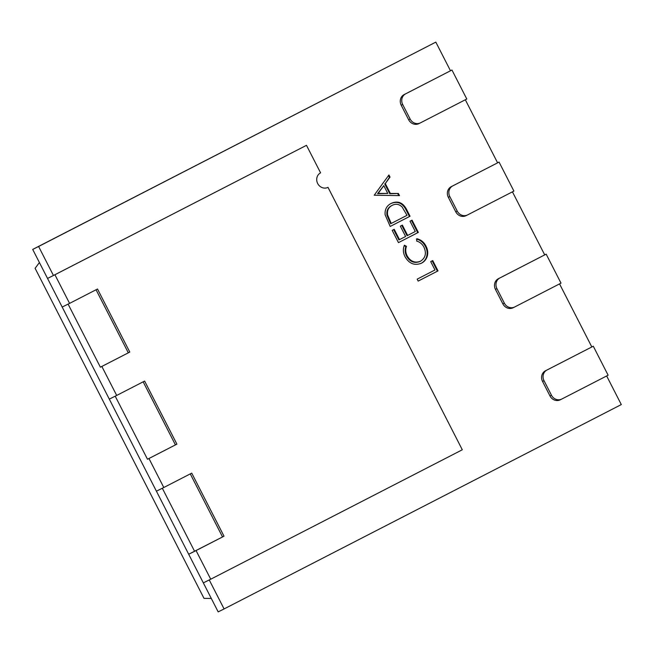 <?xml version="1.0" encoding="UTF-8"?>
<svg xmlns="http://www.w3.org/2000/svg" width="654" height="654" viewBox="0 0 654 654"><rect width="100%" height="100%" fill="white"/><g stroke="black" fill="none" stroke-linecap="round" stroke-linejoin="round"><path stroke-width="0.98" d="M593.284 346.211L546.94 370.05A8.142 7.447 63.5 0 0 544.03 380.71L551.453 395.204A8.142 7.447 63.5 0 0 561.704 399.087A8.142 7.447 63.5 0 0 561.786 399.046L608.122 375.208L593.284 346.211L545.469 370.785A8.142 7.447 63.5 0 0 542.558 381.446L549.973 395.94A8.142 7.447 63.5 0 0 560.225 399.823A8.142 7.447 63.5 0 0 560.306 399.782L561.623 399.128M546.172 254.144L499.836 277.991A8.142 7.447 63.5 0 0 496.926 288.643L504.34 303.145A8.142 7.447 63.5 0 0 514.592 307.028A8.142 7.447 63.5 0 0 514.673 306.988L561.009 283.141L546.172 254.144L498.356 278.727A8.142 7.447 63.5 0 0 495.446 289.379L502.861 303.873A8.142 7.447 63.5 0 0 513.112 307.764A8.142 7.447 63.5 0 0 513.194 307.723L514.51 307.069M499.059 162.086L452.723 185.924A8.142 7.447 63.5 0 0 449.813 196.576L457.228 211.078A8.142 7.447 63.5 0 0 467.479 214.962A8.142 7.447 63.5 0 0 467.561 214.921L513.905 191.082L499.059 162.086L451.244 186.66A8.142 7.447 63.5 0 0 448.333 197.312L455.756 211.814A8.142 7.447 63.5 0 0 466 215.697A8.142 7.447 63.5 0 0 466.081 215.657L467.397 215.002M451.955 70.019L405.611 93.857A8.142 7.447 63.5 0 0 402.701 104.517L410.115 119.012A8.142 7.447 63.5 0 0 420.367 122.895A8.142 7.447 63.5 0 0 420.448 122.854L466.793 99.016L451.955 70.019L404.131 94.593A8.142 7.447 63.5 0 0 401.221 105.253L408.644 119.747A8.142 7.447 63.5 0 0 418.887 123.631A8.142 7.447 63.5 0 0 418.969 123.59L420.285 122.936M196.069 550.578L210.727 579.207L462.296 449.78L328.006 187.346A8.142 7.447 -116.5 0 1 327.924 187.387A8.142 7.447 -116.5 0 1 317.648 183.463A8.142 7.447 -116.5 0 1 320.583 172.852L306.489 145.319L54.92 274.745L69.577 303.382L97.511 289.011L129.786 352.073L101.844 366.444L116.69 395.441L144.624 381.069L176.899 444.14L148.957 458.511L163.794 487.508L191.736 473.136L224.011 536.198L188.687 554.249L203.337 582.886L209.247 579.943L224.085 608.939L621.3 404.573L606.659 375.96M210.727 579.207L203.337 582.886L218.174 611.882L224.085 608.939M306.489 145.319L53.448 275.481L38.611 246.484L435.826 42.118L450.475 70.755M54.92 274.745L47.538 278.424L62.187 307.053L68.098 304.118L100.373 367.18L129.786 352.073M69.577 303.382L62.187 307.053L109.3 399.12L115.21 396.177L147.485 459.247L176.899 444.14M101.844 366.444L100.373 367.18M116.69 395.441L109.3 399.12L156.412 491.187L162.323 488.244L194.598 551.314L224.011 536.198M148.957 458.511L147.485 459.247M163.794 487.508L156.412 491.187L188.687 554.249L194.598 551.314M53.448 275.481L47.538 278.424L32.7 249.427L435.826 42.118M39.412 262.532L35.103 268.303L204.007 598.369L211.307 598.451M399.496 195.603L374.211 195.227L388.934 174.978L390.021 177.095L385.304 183.586L390.348 193.445L398.409 193.478L399.496 195.603M559.546 283.893L591.813 346.947M512.434 191.835L544.7 254.88M465.321 99.768L497.588 162.813M391.239 203.378C397.845 200.492 402.962 202.536 406.608 209.501L410.05 216.237L390.193 226.456L385.132 214.798C384.691 209.452 386.727 205.65 391.239 203.378M412.053 220.145L418.331 232.407L398.466 242.626L392.187 230.363L394.223 229.309L399.504 239.626L405.619 236.486L400.338 226.17L402.373 225.123L407.655 235.432L415.29 231.508L410.017 221.191L412.053 220.145M421.405 263.227C414.62 265.851 409.183 263.726 405.096 256.842C403.077 252.934 402.839 249.06 404.393 245.217L406.461 246.305C405.308 249.509 405.554 252.714 407.197 255.91C410.548 261.551 414.996 263.317 420.547 261.208C425.525 257.872 426.661 253.18 423.931 247.13C422.296 244.016 419.868 241.988 416.647 241.064L416.958 238.751C420.972 239.732 423.972 242.168 425.967 246.067C427.863 249.615 428.231 253.196 427.078 256.826C425.983 259.744 424.094 261.878 421.405 263.227M404.188 245.708L405.872 246.599C404.712 249.803 404.957 253.008 406.608 256.204C409.96 261.845 414.407 263.611 419.958 261.502L420.547 261.208M432.735 260.57L438.016 270.887L418.159 281.106L417.162 279.152L434.984 269.979L430.7 261.616L432.735 260.57M143.161 381.822L175.419 444.875M96.048 289.763L128.307 352.808M32.7 249.427L38.611 246.484M190.265 473.888L222.532 536.934M388.501 175.574L389.432 177.389L390.021 177.095M389.432 177.389L385.304 183.586M384.716 183.88L389.759 193.739L390.348 193.445M389.759 193.739L398.409 193.478M397.812 193.772L398.752 195.603M383.792 185.662L377.579 193.69L387.765 193.437L383.792 185.662L378.167 193.396L387.765 193.437M377.579 193.69L378.167 193.396M390.651 203.672C397.256 200.786 402.373 202.83 406.011 209.795L409.461 216.531L410.05 216.237M409.461 216.531L390.185 226.447M392.237 205.331L391.648 205.626C387.904 207.571 386.351 210.784 386.996 215.256L390.642 223.75L407.017 215.338L402.055 206.885C398.989 204.048 395.719 203.525 392.237 205.331C388.492 207.277 386.939 210.49 387.585 214.962L391.231 223.455M386.996 215.256L387.585 214.962M411.464 220.447L417.734 232.701L418.331 232.407M417.734 232.701L398.466 242.618M393.643 229.611L398.915 239.92L399.504 239.626M401.785 225.417L407.066 235.726L407.655 235.432M405.872 246.599L406.461 246.305M406.608 256.204L407.197 255.91M419.958 261.502L420.44 261.257M416.361 239.045C420.375 240.026 423.383 242.462 425.37 246.362L425.967 246.067M425.37 246.362C427.275 249.91 427.642 253.49 426.49 257.12L427.078 256.826M426.49 257.12C425.394 260.039 423.506 262.172 420.816 263.521M432.155 260.872L437.428 271.181L438.016 270.887M437.428 271.181L418.151 281.097M546.94 370.05L545.469 370.785M544.03 380.71L542.558 381.446M551.453 395.204L549.973 395.94M496.926 288.643L495.446 289.379M499.836 277.991L498.356 278.727M504.34 303.145L502.861 303.873M452.723 185.924L451.244 186.66M449.813 196.576L448.333 197.312M457.228 211.078L455.756 211.814M405.611 93.857L404.131 94.593M402.701 104.517L401.221 105.253M410.115 119.012L408.644 119.747M406.011 209.795L406.608 209.501M389.858 222.221L390.446 221.927M561.704 399.087L560.225 399.823M514.592 307.028L513.112 307.764M467.479 214.962L466 215.697M420.367 122.895L418.887 123.631"/></g></svg>
